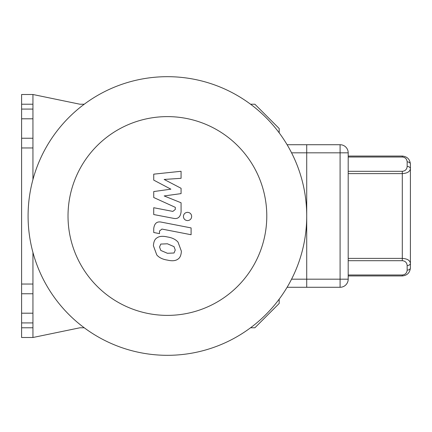 <?xml version="1.0" encoding="UTF-8"?>
<svg xmlns="http://www.w3.org/2000/svg" width="432" height="432" viewBox="0 0 432 432"><rect width="100%" height="100%" fill="white"/><g stroke="black" fill="none" stroke-linecap="round" stroke-linejoin="round"><path stroke-width="0.65" d="M153.733 180.122L170.888 189.173L153.733 191.554L153.733 197.516L175.3 207.333L175.306 209.455L172.849 211.399L153.716 207.722L153.716 214.542L173.297 218.295C177.849 219.31 180.446 217.145 181.084 211.81L181.067 202.77L164.171 195.944L181.067 193.617L181.067 188.282L164.171 179.442L181.067 178.319L181.067 171.283L153.733 174.161L153.733 180.122M174.037 252.995L175.246 250.031L174.037 246.65L167.427 243.794L160.763 244.069L159.554 246.985L160.763 250.42L167.427 253.287L174.037 252.995M178.027 242.131C175.673 239.409 172.141 237.692 167.427 236.974C162.67 235.85 159.116 236.191 156.778 238C154.764 239.242 153.646 241.839 153.419 245.792L156.778 254.939C159.116 257.661 162.67 259.378 167.427 260.102C172.141 261.22 175.673 260.874 178.027 259.07C180.036 257.807 181.154 255.193 181.386 251.224L178.027 242.131M191.09 227.912L161.552 222.172C157 221.141 154.397 223.29 153.733 228.625L153.733 232.502L159.505 233.626L159.505 231.007L161.968 229.068L191.09 234.727L191.09 227.912M183.4 216.464C183.638 218.986 185.015 220.363 187.537 220.601C190.058 220.363 191.441 218.986 191.673 216.464C191.441 213.943 190.058 212.566 187.537 212.328C185.015 212.566 183.638 213.943 183.4 216.464M287.107 287.28L306.72 287.28L306.72 144.72L287.107 144.72M306.72 216A139.32 139.32 0 0 0 97.74 95.348A139.32 139.32 0 0 0 97.74 336.652A139.32 139.32 0 0 0 306.72 216M266.787 216A99.387 99.387 0 0 0 117.709 129.929A99.387 99.387 0 0 0 117.709 302.071A99.387 99.387 0 0 0 266.787 216M250.56 104.22L254.88 104.22L279.18 128.52L279.18 132.84M84.24 327.78L79.92 327.78L32.94 337.5L32.94 327.78L21.6 327.78L21.6 322.92L32.94 322.92L32.94 313.2L21.6 313.2L21.6 293.76L32.94 293.76L32.94 284.04L21.6 284.04L21.6 147.96L32.94 147.96L32.94 138.24L21.6 138.24L21.6 118.8L32.94 118.8L32.94 109.08L21.6 109.08L21.6 104.22L32.94 104.22L32.94 94.5L79.92 104.22L84.24 104.22M279.18 299.16L279.18 303.48L254.88 327.78L250.56 327.78M21.6 327.78L21.6 337.5L32.94 337.5M21.6 313.2L21.6 322.92M21.6 284.04L21.6 293.76M21.6 138.24L21.6 147.96M21.6 109.08L21.6 118.8M32.94 94.5L21.6 94.5L21.6 104.22M32.94 147.96L32.94 179.523M32.94 252.477L32.94 284.04M32.94 322.92L32.94 327.78M32.94 104.22L32.94 109.08M32.94 118.8L32.94 138.24M32.94 293.76L32.94 313.2M348.192 157.01L402.3 157.01C405.248 157.302 406.868 158.922 407.16 161.87A3.24 2.29 -0 0 1 410.4 164.16C409.909 159.251 407.209 156.551 402.3 156.06C407.209 156.551 409.909 159.251 410.4 164.16L410.4 168.745A3.24 2.29 180 0 0 407.16 166.45C406.868 169.398 405.248 171.018 402.3 171.31L402.3 173.605C407.209 173.308 409.909 171.688 410.4 168.745L410.4 263.255C409.909 260.312 407.209 258.692 402.3 258.395L402.3 260.69C405.248 260.982 406.868 262.602 407.16 265.55A3.24 2.29 0 0 0 410.4 263.255L410.4 267.84C409.909 272.749 407.209 275.449 402.3 275.94C407.209 275.449 409.909 272.749 410.4 267.84A3.24 2.29 180 0 1 407.16 270.13C406.868 273.078 405.248 274.698 402.3 274.99L402.3 275.94L348.192 275.94M402.3 157.01L402.3 156.06L348.192 156.06M348.192 152.82A8.1 8.1 0 0 0 340.092 144.72L306.72 144.72L306.72 152.82L348.192 152.82L348.192 279.18L340.092 279.18L340.092 287.28A8.1 8.1 0 0 0 348.192 279.18M340.092 144.72L340.092 279.18L306.72 279.18L306.72 287.28L340.092 287.28M291.573 279.18L306.72 279.18L306.72 152.82L291.573 152.82M402.3 274.99L348.192 274.99M348.192 260.69L402.3 260.69M348.192 173.605L402.3 173.605L402.3 258.395L348.192 258.395M407.16 265.55L407.16 270.13M402.3 171.31L348.192 171.31M407.16 161.87L407.16 166.45"/></g></svg>
